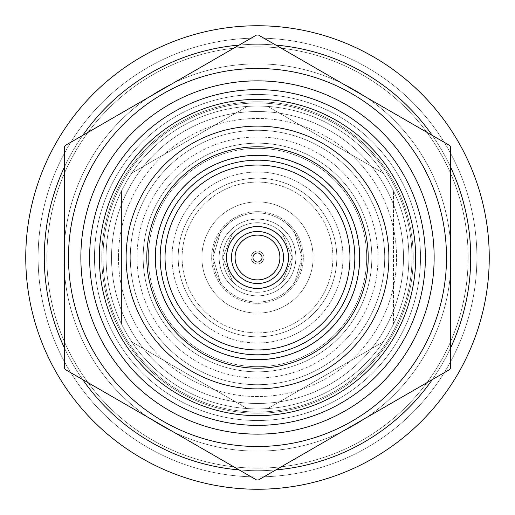 <?xml version="1.0" encoding="UTF-8"?>
<svg xmlns="http://www.w3.org/2000/svg" width="515" height="515" viewBox="0 0 515 515"><rect width="100%" height="100%" fill="white"/><g stroke="black" fill="none" stroke-linecap="round" stroke-linejoin="round"><path stroke-width="0.39" stroke-dasharray="2.58 1.93" d="M136.99 257.5A120.51 120.51 0 0 0 257.5 378.01A120.51 120.51 0 0 0 378.01 257.5A120.51 120.51 0 0 0 257.5 136.99A120.51 120.51 0 0 0 136.99 257.5A120.51 120.51 0 0 0 257.5 378.01A120.51 120.51 0 0 0 378.01 257.5A120.51 120.51 0 0 0 257.5 136.99A120.51 120.51 0 0 0 136.99 257.5A120.51 120.51 0 0 0 257.5 378.01A120.51 120.51 0 0 0 378.01 257.5A120.51 120.51 0 0 0 257.5 136.99A120.51 120.51 0 0 0 136.99 257.5A120.51 120.51 0 0 0 257.5 378.01A120.51 120.51 0 0 0 378.01 257.5A120.51 120.51 0 0 0 257.5 136.99A120.51 120.51 0 0 0 136.99 257.5M118.45 257.5A139.05 139.05 0 0 0 257.5 396.55A139.05 139.05 0 0 0 396.55 257.5A139.05 139.05 0 0 0 257.5 118.45A139.05 139.05 0 0 0 118.45 257.5A139.05 139.05 0 0 0 257.5 396.55A139.05 139.05 0 0 0 396.55 257.5A139.05 139.05 0 0 0 257.5 118.45A139.05 139.05 0 0 0 118.45 257.5M257.5 143.17A114.33 114.33 0 0 0 143.17 257.5A114.33 114.33 0 0 0 257.5 371.83A114.33 114.33 0 0 0 371.83 257.5A114.33 114.33 0 0 0 257.5 143.17A114.33 114.33 0 0 0 143.17 257.5A114.33 114.33 0 0 0 257.5 371.83A114.33 114.33 0 0 0 371.83 257.5A114.33 114.33 0 0 0 257.5 143.17A114.33 114.33 0 0 1 371.83 257.5A114.33 114.33 0 0 1 257.5 371.83A114.33 114.33 0 0 1 143.17 257.5A114.33 114.33 0 0 1 257.5 143.17A114.33 114.33 0 0 1 371.83 257.5A114.33 114.33 0 0 1 257.5 371.83A114.33 114.33 0 0 1 143.17 257.5A114.33 114.33 0 0 1 257.5 143.17M257.5 201.88A55.62 55.62 0 0 0 201.88 257.5A55.62 55.62 0 0 0 257.5 313.12A55.62 55.62 0 0 0 313.12 257.5A55.62 55.62 0 0 0 257.5 201.88A55.62 55.62 0 0 0 201.88 257.5A55.62 55.62 0 0 0 257.5 313.12A55.62 55.62 0 0 0 313.12 257.5A55.62 55.62 0 0 0 257.5 201.88A55.62 55.62 0 0 1 313.12 257.5A55.62 55.62 0 0 1 257.5 313.12A55.62 55.62 0 0 1 201.88 257.5A55.62 55.62 0 0 1 257.5 201.88A55.62 55.62 0 0 1 313.12 257.5A55.62 55.62 0 0 1 257.5 313.12A55.62 55.62 0 0 1 201.88 257.5A55.62 55.62 0 0 1 257.5 201.88M257.5 182.104A75.396 75.396 0 0 0 182.104 257.5A75.396 75.396 0 0 0 257.5 332.896A75.396 75.396 0 0 0 332.896 257.5A75.396 75.396 0 0 0 257.5 182.104A75.396 75.396 0 0 0 182.104 257.5A75.396 75.396 0 0 0 257.5 332.896A75.396 75.396 0 0 0 332.896 257.5A75.396 75.396 0 0 0 257.5 182.104A75.396 75.396 0 0 1 332.896 257.5A75.396 75.396 0 0 1 257.5 332.896A75.396 75.396 0 0 1 182.104 257.5A75.396 75.396 0 0 1 257.5 182.104A75.396 75.396 0 0 1 332.896 257.5A75.396 75.396 0 0 1 257.5 332.896A75.396 75.396 0 0 1 182.104 257.5A75.396 75.396 0 0 1 257.5 182.104M257.5 178.19A79.31 79.31 0 0 0 178.19 257.5A79.31 79.31 0 0 0 257.5 336.81A79.31 79.31 0 0 0 336.81 257.5A79.31 79.31 0 0 0 257.5 178.19A79.31 79.31 0 0 1 336.81 257.5A79.31 79.31 0 0 1 257.5 336.81A79.31 79.31 0 0 1 178.19 257.5A79.31 79.31 0 0 1 257.5 178.19M257.5 342.99A85.49 85.49 0 0 0 342.99 257.5A85.49 85.49 0 0 0 257.5 172.01A85.49 85.49 0 0 0 172.01 257.5A85.49 85.49 0 0 0 257.5 342.99A85.49 85.49 0 0 1 172.01 257.5A85.49 85.49 0 0 1 257.5 172.01A85.49 85.49 0 0 1 342.99 257.5A85.49 85.49 0 0 1 257.5 342.99M257.5 366.68A109.18 109.18 0 0 0 366.68 257.5A109.18 109.18 0 0 0 257.5 148.32A109.18 109.18 0 0 0 148.32 257.5A109.18 109.18 0 0 0 257.5 366.68A109.18 109.18 0 0 0 366.68 257.5A109.18 109.18 0 0 0 257.5 148.32A109.18 109.18 0 0 0 148.32 257.5A109.18 109.18 0 0 0 257.5 366.68A109.18 109.18 0 0 1 148.32 257.5A109.18 109.18 0 0 1 257.5 148.32A109.18 109.18 0 0 1 366.68 257.5A109.18 109.18 0 0 1 257.5 366.68A109.18 109.18 0 0 1 148.32 257.5A109.18 109.18 0 0 1 257.5 148.32A109.18 109.18 0 0 1 366.68 257.5A109.18 109.18 0 0 1 257.5 366.68M257.5 359.47A101.97 101.97 0 0 0 359.47 257.5A101.97 101.97 0 0 0 257.5 155.53A101.97 101.97 0 0 0 155.53 257.5A101.97 101.97 0 0 0 257.5 359.47A101.97 101.97 0 0 0 359.47 257.5A101.97 101.97 0 0 0 257.5 155.53A101.97 101.97 0 0 0 155.53 257.5A101.97 101.97 0 0 0 257.5 359.47A101.97 101.97 0 0 1 155.53 257.5A101.97 101.97 0 0 1 257.5 155.53A101.97 101.97 0 0 1 359.47 257.5A101.97 101.97 0 0 1 257.5 359.47A101.97 101.97 0 0 1 155.53 257.5A101.97 101.97 0 0 1 257.5 155.53A101.97 101.97 0 0 1 359.47 257.5A101.97 101.97 0 0 1 257.5 359.47M257.5 451.14A193.64 193.64 0 0 0 451.14 257.5A193.64 193.64 0 0 0 257.5 63.86A193.64 193.64 0 0 0 63.86 257.5A193.64 193.64 0 0 0 257.5 451.14A193.64 193.64 0 0 1 63.86 257.5A193.64 193.64 0 0 1 257.5 63.86A193.64 193.64 0 0 1 451.14 257.5A193.64 193.64 0 0 1 257.5 451.14M257.5 468.135A210.635 210.635 0 0 0 468.135 257.5A210.635 210.635 0 0 0 257.5 46.865A210.635 210.635 0 0 0 46.865 257.5A210.635 210.635 0 0 0 257.5 468.135A210.635 210.635 0 0 0 468.135 257.5A210.635 210.635 0 0 0 257.5 46.865A210.635 210.635 0 0 0 46.865 257.5A210.635 210.635 0 0 0 257.5 468.135A210.635 210.635 0 0 1 46.865 257.5A210.635 210.635 0 0 1 257.5 46.865A210.635 210.635 0 0 1 468.135 257.5A210.635 210.635 0 0 1 257.5 468.135A210.635 210.635 0 0 1 46.865 257.5A210.635 210.635 0 0 1 257.5 46.865A210.635 210.635 0 0 1 468.135 257.5A210.635 210.635 0 0 1 257.5 468.135M257.5 489.25A231.75 231.75 0 0 0 489.25 257.5A231.75 231.75 0 0 0 257.5 25.75A231.75 231.75 0 0 0 25.75 257.5A231.75 231.75 0 0 0 257.5 489.25A231.75 231.75 0 0 0 489.25 257.5A231.75 231.75 0 0 0 257.5 25.75A231.75 231.75 0 0 0 25.75 257.5A231.75 231.75 0 0 0 257.5 489.25A231.75 231.75 0 0 0 489.25 257.5A231.75 231.75 0 0 0 257.5 25.75A231.75 231.75 0 0 0 25.75 257.5A231.75 231.75 0 0 0 257.5 489.25A231.75 231.75 0 0 0 489.25 257.5A231.75 231.75 0 0 0 257.5 25.75A231.75 231.75 0 0 0 25.75 257.5A231.75 231.75 0 0 0 257.5 489.25A231.75 231.75 0 0 0 489.25 257.5A231.75 231.75 0 0 0 257.5 25.75A231.75 231.75 0 0 0 25.75 257.5A231.75 231.75 0 0 0 257.5 489.25A231.75 231.75 0 0 0 489.25 257.5A231.75 231.75 0 0 0 257.5 25.75A231.75 231.75 0 0 0 25.75 257.5A231.75 231.75 0 0 0 257.5 489.25A231.75 231.75 0 0 1 25.75 257.5A231.75 231.75 0 0 1 257.5 25.75A231.75 231.75 0 0 1 489.25 257.5A231.75 231.75 0 0 1 257.5 489.25A231.75 231.75 0 0 1 25.75 257.5A231.75 231.75 0 0 1 257.5 25.75A231.75 231.75 0 0 1 489.25 257.5A231.75 231.75 0 0 1 257.5 489.25A231.75 231.75 0 0 1 25.75 257.5A231.75 231.75 0 0 1 257.5 25.75A231.75 231.75 0 0 1 489.25 257.5A231.75 231.75 0 0 1 257.5 489.25A231.75 231.75 0 0 1 25.75 257.5A231.75 231.75 0 0 1 257.5 25.75A231.75 231.75 0 0 1 489.25 257.5A231.75 231.75 0 0 1 257.5 489.25A231.75 231.75 0 0 1 25.75 257.5A231.75 231.75 0 0 1 257.5 25.75A231.75 231.75 0 0 1 489.25 257.5A231.75 231.75 0 0 1 257.5 489.25M257.5 476.89A219.39 219.39 0 0 0 476.89 257.5A219.39 219.39 0 0 0 257.5 38.11A219.39 219.39 0 0 0 38.11 257.5A219.39 219.39 0 0 0 257.5 476.89A219.39 219.39 0 0 0 476.89 257.5A219.39 219.39 0 0 0 257.5 38.11A219.39 219.39 0 0 0 38.11 257.5A219.39 219.39 0 0 0 257.5 476.89A219.39 219.39 0 0 0 476.89 257.5A219.39 219.39 0 0 0 257.5 38.11A219.39 219.39 0 0 0 38.11 257.5A219.39 219.39 0 0 0 257.5 476.89A219.39 219.39 0 0 0 476.89 257.5A219.39 219.39 0 0 0 257.5 38.11A219.39 219.39 0 0 0 38.11 257.5A219.39 219.39 0 0 0 257.5 476.89A219.39 219.39 0 0 1 38.11 257.5A219.39 219.39 0 0 1 257.5 38.11A219.39 219.39 0 0 1 476.89 257.5A219.39 219.39 0 0 1 257.5 476.89A219.39 219.39 0 0 1 38.11 257.5A219.39 219.39 0 0 1 257.5 38.11A219.39 219.39 0 0 1 476.89 257.5A219.39 219.39 0 0 1 257.5 476.89A219.39 219.39 0 0 1 38.11 257.5A219.39 219.39 0 0 1 257.5 38.11A219.39 219.39 0 0 1 476.89 257.5A219.39 219.39 0 0 1 257.5 476.89A219.39 219.39 0 0 1 38.11 257.5A219.39 219.39 0 0 1 257.5 38.11A219.39 219.39 0 0 1 476.89 257.5A219.39 219.39 0 0 1 257.5 476.89M275.828 469.918A213.21 213.21 0 0 1 257.5 470.71A213.21 213.21 0 0 0 470.71 257.5A213.21 213.21 0 0 0 257.5 44.29A213.21 213.21 0 0 0 44.29 257.5A213.21 213.21 0 0 0 257.5 470.71A213.21 213.21 0 0 0 470.71 257.5A213.21 213.21 0 0 0 257.5 44.29A213.21 213.21 0 0 0 44.29 257.5A213.21 213.21 0 0 0 257.5 470.71A213.21 213.21 0 0 0 470.71 257.5A213.21 213.21 0 0 0 257.5 44.29A213.21 213.21 0 0 0 44.29 257.5A213.21 213.21 0 0 0 257.5 470.71A213.21 213.21 0 0 0 470.71 257.5A213.21 213.21 0 0 0 257.5 44.29A213.21 213.21 0 0 0 44.29 257.5A213.21 213.21 0 0 0 257.5 470.71A213.21 213.21 0 0 0 470.71 257.5A213.21 213.21 0 0 0 257.5 44.29A213.21 213.21 0 0 0 44.29 257.5A213.21 213.21 0 0 0 257.5 470.71A213.21 213.21 0 0 1 44.29 257.5A213.21 213.21 0 0 1 275.828 45.082M257.5 412A154.5 154.5 0 0 0 412 257.5A154.5 154.5 0 0 0 257.5 103A154.5 154.5 0 0 0 103 257.5A154.5 154.5 0 0 0 257.5 412A154.5 154.5 0 0 0 412 257.5A154.5 154.5 0 0 0 257.5 103A154.5 154.5 0 0 0 103 257.5A154.5 154.5 0 0 0 257.5 412A154.5 154.5 0 0 1 103 257.5A154.5 154.5 0 0 1 257.5 103A154.5 154.5 0 0 1 412 257.5A154.5 154.5 0 0 1 257.5 412A154.5 154.5 0 0 1 103 257.5A154.5 154.5 0 0 1 257.5 103A154.5 154.5 0 0 1 412 257.5A154.5 154.5 0 0 1 257.5 412M257.5 446.505A189.005 189.005 0 0 0 446.505 257.5A189.005 189.005 0 0 0 257.5 68.495A189.005 189.005 0 0 0 68.495 257.5A189.005 189.005 0 0 0 257.5 446.505A189.005 189.005 0 0 0 446.505 257.5A189.005 189.005 0 0 0 257.5 68.495A189.005 189.005 0 0 0 68.495 257.5A189.005 189.005 0 0 0 257.5 446.505A189.005 189.005 0 0 0 446.505 257.5A189.005 189.005 0 0 0 257.5 68.495A189.005 189.005 0 0 0 68.495 257.5A189.005 189.005 0 0 0 257.5 446.505A189.005 189.005 0 0 0 446.505 257.5A189.005 189.005 0 0 0 257.5 68.495A189.005 189.005 0 0 0 68.495 257.5A189.005 189.005 0 0 0 257.5 446.505A189.005 189.005 0 0 1 68.495 257.5A189.005 189.005 0 0 1 257.5 68.495A189.005 189.005 0 0 1 446.505 257.5A189.005 189.005 0 0 1 257.5 446.505A189.005 189.005 0 0 1 68.495 257.5A189.005 189.005 0 0 1 257.5 68.495A189.005 189.005 0 0 1 446.505 257.5A189.005 189.005 0 0 1 257.5 446.505A189.005 189.005 0 0 1 68.495 257.5A189.005 189.005 0 0 1 257.5 68.495A189.005 189.005 0 0 1 446.505 257.5A189.005 189.005 0 0 1 257.5 446.505M257.5 434.145A176.645 176.645 0 0 0 434.145 257.5A176.645 176.645 0 0 0 257.5 80.855A176.645 176.645 0 0 0 80.855 257.5A176.645 176.645 0 0 0 257.5 434.145A176.645 176.645 0 0 0 434.145 257.5A176.645 176.645 0 0 0 257.5 80.855A176.645 176.645 0 0 0 80.855 257.5A176.645 176.645 0 0 0 257.5 434.145A176.645 176.645 0 0 1 80.855 257.5A176.645 176.645 0 0 1 257.5 80.855A176.645 176.645 0 0 1 434.145 257.5A176.645 176.645 0 0 1 257.5 434.145M257.5 89.616A167.884 167.884 0 0 0 89.616 257.5A167.884 167.884 0 0 0 257.5 425.384A167.884 167.884 0 0 0 425.384 257.5A167.884 167.884 0 0 0 257.5 89.616M257.5 99.35A158.15 158.15 0 0 0 99.35 257.5A158.15 158.15 0 0 0 257.5 415.65A158.15 158.15 0 0 0 415.65 257.5A158.15 158.15 0 0 0 257.5 99.35A158.15 158.15 0 0 0 99.35 257.5A158.15 158.15 0 0 0 257.5 415.65A158.15 158.15 0 0 0 415.65 257.5A158.15 158.15 0 0 0 257.5 99.35A158.15 158.15 0 0 0 99.35 257.5A158.15 158.15 0 0 0 257.5 415.65A158.15 158.15 0 0 0 415.65 257.5A158.15 158.15 0 0 0 257.5 99.35A158.15 158.15 0 0 0 99.35 257.5A158.15 158.15 0 0 0 257.5 415.65A158.15 158.15 0 0 0 415.65 257.5A158.15 158.15 0 0 0 257.5 99.35A158.15 158.15 0 0 1 415.65 257.5A158.15 158.15 0 0 1 257.5 415.65A158.15 158.15 0 0 1 99.35 257.5A158.15 158.15 0 0 1 257.5 99.35A158.15 158.15 0 0 1 415.65 257.5A158.15 158.15 0 0 1 257.5 415.65A158.15 158.15 0 0 1 99.35 257.5A158.15 158.15 0 0 1 257.5 99.35A158.15 158.15 0 0 1 415.65 257.5A158.15 158.15 0 0 1 257.5 415.65A158.15 158.15 0 0 1 99.35 257.5A158.15 158.15 0 0 1 257.5 99.35M257.5 126.117A131.383 131.383 0 0 0 126.117 257.5A131.383 131.383 0 0 0 257.5 388.883A131.383 131.383 0 0 0 388.883 257.5A131.383 131.383 0 0 0 257.5 126.117A131.383 131.383 0 0 0 126.117 257.5A131.383 131.383 0 0 0 257.5 388.883A131.383 131.383 0 0 0 388.883 257.5A131.383 131.383 0 0 0 257.5 126.117A131.383 131.383 0 0 0 126.117 257.5A131.383 131.383 0 0 0 257.5 388.883A131.383 131.383 0 0 0 388.883 257.5A131.383 131.383 0 0 0 257.5 126.117A131.383 131.383 0 0 0 126.117 257.5A131.383 131.383 0 0 0 257.5 388.883A131.383 131.383 0 0 0 388.883 257.5A131.383 131.383 0 0 0 257.5 126.117A131.383 131.383 0 0 1 388.883 257.5A131.383 131.383 0 0 1 257.5 388.883A131.383 131.383 0 0 1 126.117 257.5A131.383 131.383 0 0 1 257.5 126.117A131.383 131.383 0 0 1 388.883 257.5A131.383 131.383 0 0 1 257.5 388.883A131.383 131.383 0 0 1 126.117 257.5A131.383 131.383 0 0 1 257.5 126.117A131.383 131.383 0 0 1 388.883 257.5A131.383 131.383 0 0 1 257.5 388.883A131.383 131.383 0 0 1 126.117 257.5A131.383 131.383 0 0 1 257.5 126.117M257.5 94.483A163.017 163.017 0 0 0 94.483 257.5A163.017 163.017 0 0 0 257.5 420.517A163.017 163.017 0 0 0 420.517 257.5A163.017 163.017 0 0 0 257.5 94.483A163.017 163.017 0 0 0 94.483 257.5A163.017 163.017 0 0 0 257.5 420.517A163.017 163.017 0 0 0 420.517 257.5A163.017 163.017 0 0 0 257.5 94.483A163.017 163.017 0 0 0 94.483 257.5A163.017 163.017 0 0 0 257.5 420.517A163.017 163.017 0 0 0 420.517 257.5A163.017 163.017 0 0 0 257.5 94.483A163.017 163.017 0 0 1 420.517 257.5A163.017 163.017 0 0 1 257.5 420.517A163.017 163.017 0 0 1 94.483 257.5A163.017 163.017 0 0 1 257.5 94.483A163.017 163.017 0 0 1 420.517 257.5A163.017 163.017 0 0 1 257.5 420.517A163.017 163.017 0 0 1 94.483 257.5A163.017 163.017 0 0 1 257.5 94.483A163.017 163.017 0 0 1 420.517 257.5A163.017 163.017 0 0 1 257.5 420.517A163.017 163.017 0 0 1 94.483 257.5A163.017 163.017 0 0 1 257.5 94.483M257.5 403.483A145.983 145.983 0 0 0 403.483 257.5A145.983 145.983 0 0 0 257.5 111.517A145.983 145.983 0 0 0 111.517 257.5A145.983 145.983 0 0 0 257.5 403.483A145.983 145.983 0 0 1 111.517 257.5A145.983 145.983 0 0 1 257.5 111.517A145.983 145.983 0 0 1 403.483 257.5A145.983 145.983 0 0 1 257.5 403.483M257.5 413.217A155.717 155.717 0 0 0 413.217 257.5A155.717 155.717 0 0 0 257.5 101.783A155.717 155.717 0 0 0 101.783 257.5A155.717 155.717 0 0 0 257.5 413.217A155.717 155.717 0 0 1 101.783 257.5A155.717 155.717 0 0 1 257.5 101.783A155.717 155.717 0 0 1 413.217 257.5A155.717 155.717 0 0 1 257.5 413.217M257.5 368.206A110.706 110.706 0 0 0 368.206 257.5A110.706 110.706 0 0 0 257.5 146.794A110.706 110.706 0 0 0 146.794 257.5A110.706 110.706 0 0 0 257.5 368.206A110.706 110.706 0 0 0 368.206 257.5A110.706 110.706 0 0 0 257.5 146.794A110.706 110.706 0 0 0 146.794 257.5A110.706 110.706 0 0 0 257.5 368.206A110.706 110.706 0 0 1 146.794 257.5A110.706 110.706 0 0 1 257.5 146.794A110.706 110.706 0 0 1 368.206 257.5A110.706 110.706 0 0 1 257.5 368.206M257.5 155.311A102.189 102.189 0 0 0 155.311 257.5A102.189 102.189 0 0 0 257.5 359.689A102.189 102.189 0 0 0 359.689 257.5A102.189 102.189 0 0 0 257.5 155.311M257.5 160.178A97.322 97.322 0 0 0 160.178 257.5A97.322 97.322 0 0 0 257.5 354.822A97.322 97.322 0 0 0 354.822 257.5A97.322 97.322 0 0 0 257.5 160.178M257.5 349.955A92.455 92.455 0 0 0 349.955 257.5A92.455 92.455 0 0 0 257.5 165.045A92.455 92.455 0 0 0 165.045 257.5A92.455 92.455 0 0 0 257.5 349.955M257.5 288.4A30.9 30.9 0 0 0 288.4 257.5A30.9 30.9 0 0 0 257.5 226.6A30.9 30.9 0 0 0 226.6 257.5A30.9 30.9 0 0 0 257.5 288.4M257.5 279.883A22.383 22.383 0 0 0 279.883 257.5A22.383 22.383 0 0 0 257.5 235.117A22.383 22.383 0 0 0 235.117 257.5A22.383 22.383 0 0 0 257.5 279.883A22.383 22.383 0 0 0 279.883 257.5A22.383 22.383 0 0 0 257.5 235.117A22.383 22.383 0 0 0 235.117 257.5A22.383 22.383 0 0 0 257.5 279.883A22.383 22.383 0 0 1 235.117 257.5A22.383 22.383 0 0 1 257.5 235.117A22.383 22.383 0 0 1 279.883 257.5A22.383 22.383 0 0 1 257.5 279.883M257.5 262.032A4.532 4.532 0 0 0 262.032 257.5A4.532 4.532 0 0 0 257.5 252.968A4.532 4.532 0 0 0 252.968 257.5A4.532 4.532 0 0 0 257.5 262.032M257.5 211.665A45.835 45.835 0 0 0 211.665 257.5A45.835 45.835 0 0 0 257.5 303.335A45.835 45.835 0 0 0 303.335 257.5A45.835 45.835 0 0 0 257.5 211.665A45.835 45.835 0 0 0 211.665 257.5A45.835 45.835 0 0 0 257.5 303.335A45.835 45.835 0 0 0 303.335 257.5A45.835 45.835 0 0 0 257.5 211.665A45.835 45.835 0 0 1 303.335 257.5A45.835 45.835 0 0 1 257.5 303.335A45.835 45.835 0 0 1 211.665 257.5A45.835 45.835 0 0 1 257.5 211.665A45.835 45.835 0 0 1 303.335 257.5A45.835 45.835 0 0 1 257.5 303.335A45.835 45.835 0 0 1 211.665 257.5A45.835 45.835 0 0 1 257.5 211.665M257.5 479.98A222.48 222.48 0 0 0 258.408 479.98L449.717 369.525A222.48 222.48 0 0 0 450.625 367.955L450.625 147.045A222.48 222.48 0 0 0 449.717 145.475L258.408 35.02A222.48 222.48 0 0 0 257.5 35.02A222.48 222.48 0 0 0 256.592 35.02L65.283 145.475A222.48 222.48 0 0 0 64.375 147.045L64.375 367.955A222.48 222.48 0 0 0 65.283 369.525L256.592 479.98A222.48 222.48 0 0 0 257.5 479.98A222.48 222.48 0 0 0 258.408 479.98A222.48 222.48 0 0 1 257.5 479.98A222.48 222.48 0 0 1 256.592 479.98A222.48 222.48 0 0 0 257.5 479.98M258.408 35.02A222.48 222.48 0 0 0 257.5 35.02A222.48 222.48 0 0 0 256.592 35.02A222.48 222.48 0 0 1 257.5 35.02A222.48 222.48 0 0 1 258.408 35.02L449.717 145.475A222.48 222.48 0 0 1 450.625 147.045A222.48 222.48 0 0 0 449.717 145.475L258.408 35.02M450.625 147.045L450.625 367.955A222.48 222.48 0 0 1 449.717 369.525A222.48 222.48 0 0 0 450.625 367.955L450.625 147.045M449.717 369.525L258.408 479.98L449.717 369.525M256.592 479.98L65.283 369.525A222.48 222.48 0 0 1 64.375 367.955L64.375 147.045A222.48 222.48 0 0 1 65.283 145.475L256.592 35.02L65.283 145.475A222.48 222.48 0 0 0 64.375 147.045L64.375 367.955A222.48 222.48 0 0 0 65.283 369.525L256.592 479.98M292.263 257.5L282.252 233.095L292.263 257.5A34.763 34.763 0 0 1 257.5 292.263A34.763 34.763 0 0 1 222.738 257.5A34.763 34.763 0 0 1 257.5 222.738A34.763 34.763 0 0 1 292.263 257.5L282.252 281.905L292.263 257.5A34.763 34.763 0 0 1 257.5 292.263A34.763 34.763 0 0 1 222.738 257.5A34.763 34.763 0 0 1 257.5 222.738A34.763 34.763 0 0 1 292.263 257.5A34.763 34.763 0 0 0 257.5 222.738A34.763 34.763 0 0 0 222.738 257.5L232.748 233.095L222.738 257.5A34.763 34.763 0 0 0 257.5 292.263A34.763 34.763 0 0 0 292.263 257.5A34.763 34.763 0 0 0 257.5 222.738A34.763 34.763 0 0 0 222.738 257.5L232.748 281.905L222.738 257.5A34.763 34.763 0 0 0 257.5 292.263A34.763 34.763 0 0 0 292.263 257.5M302.048 257.5L294.767 233.095L302.048 257.5A44.548 44.548 0 0 1 257.5 302.048A44.548 44.548 0 0 1 212.953 257.5A44.548 44.548 0 0 1 257.5 212.953A44.548 44.548 0 0 1 302.048 257.5A44.548 44.548 0 0 1 257.5 302.048A44.548 44.548 0 0 1 212.953 257.5A44.548 44.548 0 0 1 257.5 212.953A44.548 44.548 0 0 1 302.048 257.5L294.767 281.905L302.048 257.5A44.548 44.548 0 0 0 257.5 212.953A44.548 44.548 0 0 0 212.953 257.5L220.233 233.095L212.953 257.5A44.548 44.548 0 0 0 257.5 302.048A44.548 44.548 0 0 0 302.048 257.5A44.548 44.548 0 0 0 257.5 212.953A44.548 44.548 0 0 0 212.953 257.5A44.548 44.548 0 0 0 257.5 302.048A44.548 44.548 0 0 0 302.048 257.5M263.938 257.5A6.438 6.438 0 0 1 257.5 263.938A6.438 6.438 0 0 1 251.063 257.5A6.438 6.438 0 0 1 257.5 251.063A6.438 6.438 0 0 1 263.938 257.5A6.438 6.438 0 0 0 257.5 251.063A6.438 6.438 0 0 0 251.063 257.5A6.438 6.438 0 0 0 257.5 263.938A6.438 6.438 0 0 0 263.938 257.5M279.903 257.5A22.402 22.402 0 0 1 257.5 279.903A22.402 22.402 0 0 1 235.097 257.5A22.402 22.402 0 0 1 257.5 235.097A22.402 22.402 0 0 1 279.903 257.5A22.402 22.402 0 0 1 257.5 279.903A22.402 22.402 0 0 1 235.097 257.5A22.402 22.402 0 0 1 257.5 235.097A22.402 22.402 0 0 1 279.903 257.5A22.402 22.402 0 0 0 257.5 235.097A22.402 22.402 0 0 0 235.097 257.5A22.402 22.402 0 0 0 257.5 279.903A22.402 22.402 0 0 0 279.903 257.5M288.658 257.5A31.158 31.158 0 0 1 257.5 288.658A31.158 31.158 0 0 1 226.343 257.5A31.158 31.158 0 0 1 257.5 226.343A31.158 31.158 0 0 1 288.658 257.5A31.158 31.158 0 0 1 257.5 288.658A31.158 31.158 0 0 1 226.343 257.5A31.158 31.158 0 0 1 257.5 226.343A31.158 31.158 0 0 1 288.658 257.5A31.158 31.158 0 0 0 257.5 226.343A31.158 31.158 0 0 0 226.343 257.5A31.158 31.158 0 0 0 257.5 288.658A31.158 31.158 0 0 0 288.658 257.5A31.158 31.158 0 0 0 257.5 226.343A31.158 31.158 0 0 0 226.343 257.5A31.158 31.158 0 0 0 257.5 288.658A31.158 31.158 0 0 0 288.658 257.5M295.868 257.5A38.368 38.368 0 0 1 257.5 295.868A38.368 38.368 0 0 1 219.132 257.5A38.368 38.368 0 0 1 257.5 219.132A38.368 38.368 0 0 1 295.868 257.5A38.368 38.368 0 0 0 257.5 219.132A38.368 38.368 0 0 0 219.132 257.5A38.368 38.368 0 0 0 257.5 295.868A38.368 38.368 0 0 0 295.868 257.5M384.705 257.5A127.205 127.205 0 0 0 257.5 130.295A127.205 127.205 0 0 0 130.295 257.5A127.205 127.205 0 0 0 257.5 384.705A127.205 127.205 0 0 0 384.705 257.5A127.205 127.205 0 0 0 257.5 130.295A127.205 127.205 0 0 0 130.295 257.5A127.205 127.205 0 0 0 257.5 384.705A127.205 127.205 0 0 0 384.705 257.5A127.205 127.205 0 0 1 257.5 384.705A127.205 127.205 0 0 1 130.295 257.5A127.205 127.205 0 0 1 257.5 130.295A127.205 127.205 0 0 1 384.705 257.5A127.205 127.205 0 0 1 257.5 384.705A127.205 127.205 0 0 1 130.295 257.5A127.205 127.205 0 0 1 257.5 130.295A127.205 127.205 0 0 1 384.705 257.5M131.814 341.928A151.41 151.41 0 0 0 247.226 408.562A151.41 151.41 0 0 1 131.814 341.928A151.41 151.41 0 0 0 247.226 408.562A151.41 151.41 0 0 1 131.814 341.928L247.226 408.562L131.814 341.928M267.774 408.562A151.41 151.41 0 0 0 383.186 341.928A151.41 151.41 0 0 1 267.774 408.562A151.41 151.41 0 0 0 383.186 341.928A151.41 151.41 0 0 1 267.774 408.562L383.186 341.928L267.774 408.562M106.09 257.5A151.41 151.41 0 0 0 257.5 408.91A151.41 151.41 0 0 0 408.91 257.5A151.41 151.41 0 0 0 257.5 106.09A151.41 151.41 0 0 0 106.09 257.5A151.41 151.41 0 0 0 257.5 408.91A151.41 151.41 0 0 0 408.91 257.5A151.41 151.41 0 0 0 257.5 106.09A151.41 151.41 0 0 0 121.54 324.128A151.41 151.41 0 0 1 106.09 257.5A151.41 151.41 0 0 0 121.54 324.128A151.41 151.41 0 0 1 257.5 106.09A151.41 151.41 0 0 1 408.91 257.5A151.41 151.41 0 0 0 393.46 190.872A151.41 151.41 0 0 1 408.91 257.5A151.41 151.41 0 0 0 393.46 190.872A151.41 151.41 0 0 1 257.5 408.91A151.41 151.41 0 0 1 106.09 257.5A151.41 151.41 0 0 1 257.5 106.09A151.41 151.41 0 0 1 408.91 257.5A151.41 151.41 0 0 1 257.5 408.91A151.41 151.41 0 0 1 121.54 190.872A151.41 151.41 0 0 0 106.09 257.5A151.41 151.41 0 0 1 121.54 190.872A151.41 151.41 0 0 0 106.09 257.5M393.46 324.128A151.41 151.41 0 0 0 408.91 257.5A151.41 151.41 0 0 1 393.46 324.128A151.41 151.41 0 0 0 408.91 257.5A151.41 151.41 0 0 1 393.46 324.128L393.46 190.872L393.46 324.128M383.186 173.072A151.41 151.41 0 0 0 267.774 106.438A151.41 151.41 0 0 1 383.186 173.072A151.41 151.41 0 0 0 267.774 106.438A151.41 151.41 0 0 1 383.186 173.072L267.774 106.438L383.186 173.072M247.226 106.438A151.41 151.41 0 0 0 131.814 173.072A151.41 151.41 0 0 1 247.226 106.438A151.41 151.41 0 0 0 131.814 173.072A151.41 151.41 0 0 1 247.226 106.438L131.814 173.072L247.226 106.438M121.54 190.872L121.54 324.128L121.54 190.872M239.172 45.082A213.21 213.21 0 0 1 470.71 257.5A213.21 213.21 0 0 1 257.5 470.71A213.21 213.21 0 0 1 44.29 257.5A213.21 213.21 0 0 1 257.5 44.29A213.21 213.21 0 0 1 470.71 257.5A213.21 213.21 0 0 1 257.5 470.71A213.21 213.21 0 0 1 44.29 257.5A213.21 213.21 0 0 1 257.5 44.29A213.21 213.21 0 0 1 470.71 257.5A213.21 213.21 0 0 1 257.5 470.71A213.21 213.21 0 0 1 44.29 257.5A213.21 213.21 0 0 1 257.5 44.29A213.21 213.21 0 0 1 470.71 257.5A213.21 213.21 0 0 1 239.172 469.918M82.703 379.581A213.21 213.21 0 0 1 64.375 347.837M64.375 167.163A213.21 213.21 0 0 1 82.703 135.419M432.297 135.419A213.21 213.21 0 0 1 450.625 167.163M450.625 347.837A213.21 213.21 0 0 1 432.297 379.581M212.953 257.5L220.233 281.905L212.953 257.5M257.5 283.533A26.033 26.033 0 0 0 283.533 257.5A26.033 26.033 0 0 0 257.5 231.467A26.033 26.033 0 0 0 231.467 257.5A26.033 26.033 0 0 0 257.5 283.533M294.767 233.095L282.252 233.095M294.767 281.905L282.252 281.905M220.233 233.095L232.748 233.095M220.233 281.905L232.748 281.905"/><path stroke-width="0.77" d="M257.5 489.25A231.75 231.75 0 0 1 25.75 257.5A231.75 231.75 0 0 1 257.5 25.75A231.75 231.75 0 0 1 489.25 257.5A231.75 231.75 0 0 1 257.5 489.25M239.172 469.918A213.21 213.21 0 0 1 82.703 379.581M64.375 347.837A213.21 213.21 0 0 1 64.375 167.163M82.703 135.419A213.21 213.21 0 0 1 239.172 45.082M257.5 446.505A189.005 189.005 0 0 1 68.495 257.5A189.005 189.005 0 0 1 257.5 68.495A189.005 189.005 0 0 1 446.505 257.5A189.005 189.005 0 0 1 257.5 446.505M257.5 434.145A176.645 176.645 0 0 1 80.855 257.5A176.645 176.645 0 0 1 257.5 80.855A176.645 176.645 0 0 1 434.145 257.5A176.645 176.645 0 0 1 257.5 434.145M257.5 89.616A167.884 167.884 0 0 1 425.384 257.5A167.884 167.884 0 0 1 257.5 425.384A167.884 167.884 0 0 1 89.616 257.5A167.884 167.884 0 0 1 257.5 89.616M257.5 99.35A158.15 158.15 0 0 1 415.65 257.5A158.15 158.15 0 0 1 257.5 415.65A158.15 158.15 0 0 1 99.35 257.5A158.15 158.15 0 0 1 257.5 99.35M257.5 126.117A131.383 131.383 0 0 1 388.883 257.5A131.383 131.383 0 0 1 257.5 388.883A131.383 131.383 0 0 1 126.117 257.5A131.383 131.383 0 0 1 257.5 126.117M257.5 368.206A110.706 110.706 0 0 1 146.794 257.5A110.706 110.706 0 0 1 257.5 146.794A110.706 110.706 0 0 1 368.206 257.5A110.706 110.706 0 0 1 257.5 368.206M257.5 155.311A102.189 102.189 0 0 1 359.689 257.5A102.189 102.189 0 0 1 257.5 359.689A102.189 102.189 0 0 1 155.311 257.5A102.189 102.189 0 0 1 257.5 155.311M257.5 160.178A97.322 97.322 0 0 1 354.822 257.5A97.322 97.322 0 0 1 257.5 354.822A97.322 97.322 0 0 1 160.178 257.5A97.322 97.322 0 0 1 257.5 160.178M257.5 349.955A92.455 92.455 0 0 1 165.045 257.5A92.455 92.455 0 0 1 257.5 165.045A92.455 92.455 0 0 1 349.955 257.5A92.455 92.455 0 0 1 257.5 349.955M257.5 288.4A30.9 30.9 0 0 1 226.6 257.5A30.9 30.9 0 0 1 257.5 226.6A30.9 30.9 0 0 1 288.4 257.5A30.9 30.9 0 0 1 257.5 288.4M257.5 279.883A22.383 22.383 0 0 1 235.117 257.5A22.383 22.383 0 0 1 257.5 235.117A22.383 22.383 0 0 1 279.883 257.5A22.383 22.383 0 0 1 257.5 279.883M257.5 262.032A4.532 4.532 0 0 1 252.968 257.5A4.532 4.532 0 0 1 257.5 252.968A4.532 4.532 0 0 1 262.032 257.5A4.532 4.532 0 0 1 257.5 262.032M258.408 479.98A222.48 222.48 0 0 1 257.5 479.98A222.48 222.48 0 0 1 256.592 479.98L65.283 369.525A222.48 222.48 0 0 1 64.375 367.955L64.375 147.045A222.48 222.48 0 0 1 65.283 145.475L256.592 35.02A222.48 222.48 0 0 1 257.5 35.02A222.48 222.48 0 0 1 258.408 35.02L449.717 145.475A222.48 222.48 0 0 1 450.625 147.045L450.625 367.955A222.48 222.48 0 0 1 449.717 369.525L258.408 479.98M275.828 45.082A213.21 213.21 0 0 1 432.297 135.419M450.625 167.163A213.21 213.21 0 0 1 450.625 347.837M432.297 379.581A213.21 213.21 0 0 1 275.828 469.918M235.097 257.5A22.402 22.402 0 0 0 257.5 279.903A22.402 22.402 0 0 0 279.903 257.5A22.402 22.402 0 0 0 257.5 235.097A22.402 22.402 0 0 0 235.097 257.5M257.5 283.533A26.033 26.033 0 0 1 231.467 257.5A26.033 26.033 0 0 1 257.5 231.467A26.033 26.033 0 0 1 283.533 257.5A26.033 26.033 0 0 1 257.5 283.533"/></g></svg>
